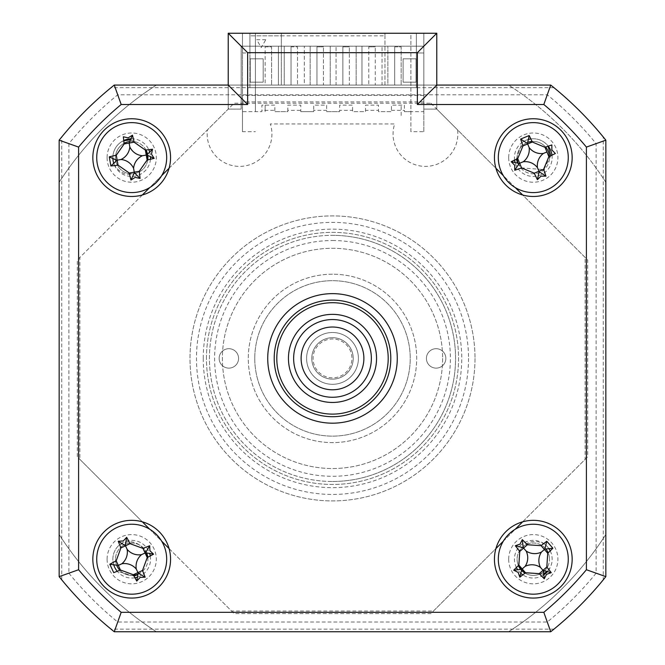 <?xml version="1.0" encoding="UTF-8"?>
<svg xmlns="http://www.w3.org/2000/svg" width="665" height="665" viewBox="0 0 665 665"><rect width="100%" height="100%" fill="white"/><g stroke="black" fill="none" stroke-linecap="round" stroke-linejoin="round"><path stroke-width="0.5" stroke-dasharray="3.33 2.49" d="M146.732 553.172A16.193 16.193 0 0 0 115.511 559.207A16.193 16.193 0 0 1 131.703 543.014A16.193 16.193 0 0 1 147.896 559.207A16.193 16.193 0 0 0 147.78 557.278M546.023 549.19A16.193 16.193 0 0 0 517.104 559.207A16.193 16.193 0 0 1 533.297 543.014A16.193 16.193 0 0 1 549.49 559.207A16.193 16.193 0 0 0 548.184 552.848M527.91 142.343A16.193 16.193 0 0 0 517.104 157.613A16.193 16.193 0 0 1 533.297 141.421A16.193 16.193 0 0 1 549.49 157.613A16.193 16.193 0 0 0 549.44 156.375M545.608 147.09A16.193 16.193 0 0 0 532.058 141.47M124.089 143.324A16.193 16.193 0 0 0 115.511 157.613A16.193 16.193 0 0 1 131.703 141.421A16.193 16.193 0 0 1 147.896 157.613A16.193 16.193 0 0 1 131.703 173.806A16.193 16.193 0 0 1 115.511 157.613A16.193 16.193 0 0 0 115.635 159.583M147.78 155.652A16.193 16.193 0 0 0 147.48 153.972M145.992 149.999A16.193 16.193 0 0 0 129.742 141.537M475.001 358.41A142.501 142.501 0 0 1 332.5 500.911A142.501 142.501 0 0 1 189.999 358.41A142.501 142.501 0 0 1 332.5 215.909A142.501 142.501 0 0 1 475.001 358.41A142.501 142.501 0 0 1 332.5 500.911A142.501 142.501 0 0 1 189.999 358.41A142.501 142.501 0 0 1 332.5 215.909A142.501 142.501 0 0 1 475.001 358.41M206.449 358.41A126.051 126.051 0 0 1 332.5 232.359A126.051 126.051 0 0 1 458.551 358.41A126.051 126.051 0 0 1 332.5 484.461A126.051 126.051 0 0 1 206.449 358.41A126.051 126.051 0 0 1 332.5 232.359A126.051 126.051 0 0 1 458.551 358.41A126.051 126.051 0 0 1 332.5 484.461A126.051 126.051 0 0 1 206.449 358.41M553.937 629.157L550.736 631.75L114.264 631.75L111.063 629.157L553.937 629.157M68.894 573.205A340.031 340.031 0 0 0 117.705 622.016L547.295 622.016A340.031 340.031 0 0 0 596.106 573.205L596.106 143.615A340.031 340.031 0 0 0 547.295 94.804L117.705 94.804A340.031 340.031 0 0 0 68.894 143.615L68.894 573.205L59.16 576.638A349.773 349.773 0 0 0 114.264 631.75A349.773 349.773 0 0 1 59.16 576.638L59.16 140.174L59.16 576.638L61.754 579.847A349.773 349.773 0 0 0 111.063 629.157M605.84 140.174L605.84 576.638L605.84 140.174A349.773 349.773 0 0 0 550.736 85.07L553.937 87.655A349.773 349.773 0 0 1 603.246 136.973L605.84 140.174A349.773 349.773 0 0 0 550.736 85.07L114.264 85.07L550.736 85.07A349.773 349.773 0 0 1 605.84 140.174L596.106 143.615M553.937 87.655L111.063 87.655L114.264 85.07L117.705 94.804M111.063 87.655A349.773 349.773 0 0 0 61.754 136.973L59.16 140.174L68.894 143.615M547.295 94.804L550.736 85.07L436.78 85.07L436.78 109.11L423.829 109.11L423.829 46.201L241.171 46.201L241.171 109.11L228.22 109.11L228.22 85.07L228.22 109.11L169.085 168.237M547.295 622.016L550.736 631.75L114.264 631.75A349.773 349.773 0 0 1 59.16 576.638L59.16 140.174A349.773 349.773 0 0 1 114.264 85.07A349.773 349.773 0 0 0 59.16 140.174A349.773 349.773 0 0 1 114.264 85.07L228.22 85.07M596.106 573.205L605.84 576.638A349.773 349.773 0 0 1 550.736 631.75L114.264 631.75L117.705 622.016M550.736 631.75A349.773 349.773 0 0 0 605.84 576.638L603.246 579.847L603.246 136.973M115.926 161.254A16.193 16.193 0 0 0 147.738 159.891M518.027 163A16.193 16.193 0 0 0 549.49 157.613A16.193 16.193 0 0 1 533.297 173.806A16.193 16.193 0 0 1 517.104 157.613A16.193 16.193 0 0 0 517.146 158.852M544.585 570.811A16.193 16.193 0 0 0 549.49 559.207A16.193 16.193 0 0 1 533.297 575.4A16.193 16.193 0 0 1 517.104 559.207A16.193 16.193 0 0 0 518.401 565.566M520.57 569.215A16.193 16.193 0 0 0 521.684 570.495M525.018 573.122A16.193 16.193 0 0 0 543.305 571.933M137.738 574.227A16.193 16.193 0 0 0 147.896 559.207A16.193 16.193 0 0 1 131.703 575.4A16.193 16.193 0 0 1 115.511 559.207A16.193 16.193 0 0 0 116.674 565.242M119.85 570.238A16.193 16.193 0 0 0 133.623 575.283M430.878 103.208L587.702 260.032L587.702 456.788L430.878 613.612L234.122 613.612L77.298 456.788L77.298 260.032L234.122 103.208L430.878 103.208M61.754 579.847L61.754 136.973M92.842 559.207A38.861 38.861 0 0 0 131.703 598.068A38.861 38.861 0 0 0 170.564 559.207A38.861 38.861 0 0 0 131.703 520.338A38.861 38.861 0 0 0 92.842 559.207M494.436 559.207A38.861 38.861 0 0 0 533.297 598.068A38.861 38.861 0 0 0 572.158 559.207A38.861 38.861 0 0 0 533.297 520.338A38.861 38.861 0 0 0 494.436 559.207M494.436 157.613A38.861 38.861 0 0 0 533.297 196.474A38.861 38.861 0 0 0 572.158 157.613A38.861 38.861 0 0 0 533.297 118.752A38.861 38.861 0 0 0 494.436 157.613M92.842 157.613A38.861 38.861 0 0 0 131.703 196.474A38.861 38.861 0 0 0 170.564 157.613A38.861 38.861 0 0 0 131.703 118.752A38.861 38.861 0 0 0 92.842 157.613M267.729 358.41A64.771 64.771 0 0 0 332.5 423.181A64.771 64.771 0 0 0 397.271 358.41A64.771 64.771 0 0 0 332.5 293.639A64.771 64.771 0 0 0 267.729 358.41A64.771 64.771 0 0 0 332.5 423.181A64.771 64.771 0 0 0 397.271 358.41A64.771 64.771 0 0 0 332.5 293.639A64.771 64.771 0 0 0 267.729 358.41A64.771 64.771 0 0 1 332.5 293.639A64.771 64.771 0 0 1 397.271 358.41A64.771 64.771 0 0 1 332.5 423.181A64.771 64.771 0 0 1 267.729 358.41A64.771 64.771 0 0 0 332.5 423.181A64.771 64.771 0 0 0 397.271 358.41A64.771 64.771 0 0 0 332.5 293.639A64.771 64.771 0 0 0 267.729 358.41M228.22 33.25L436.78 33.25L436.78 109.11L457.578 129.899A32.386 32.386 0 0 1 422.391 166.242A32.386 32.386 0 0 1 394.669 123.931L270.331 123.931A32.386 32.386 0 0 1 242.609 166.242A32.386 32.386 0 0 1 207.422 129.899L228.22 109.11L241.171 109.11L241.171 46.201L423.829 46.201L423.829 109.11L436.78 109.11L495.915 168.237M107.09 157.613A24.613 24.613 0 0 0 131.703 182.227A24.613 24.613 0 0 0 156.317 157.613A24.613 24.613 0 0 0 131.703 133A24.613 24.613 0 0 0 107.09 157.613M508.683 559.207A24.613 24.613 0 0 0 533.297 583.82A24.613 24.613 0 0 0 557.91 559.207A24.613 24.613 0 0 0 533.297 534.594A24.613 24.613 0 0 0 508.683 559.207M107.09 559.207A24.613 24.613 0 0 0 131.703 583.82A24.613 24.613 0 0 0 156.317 559.207A24.613 24.613 0 0 0 131.703 534.594A24.613 24.613 0 0 0 107.09 559.207M508.683 157.613A24.613 24.613 0 0 0 533.297 182.227A24.613 24.613 0 0 0 557.91 157.613A24.613 24.613 0 0 0 533.297 133A24.613 24.613 0 0 0 508.683 157.613M161.67 175.651L149.741 187.58M142.327 194.995L79.883 257.438L79.883 459.382L142.327 521.817M149.741 529.24L161.67 541.169M169.085 548.583L231.528 611.019L433.472 611.019L495.915 548.583M503.33 541.169L515.259 529.24M522.673 521.817L585.117 459.382L585.117 257.438L522.673 194.995M515.259 187.58L503.33 175.651M254.77 358.41A77.73 77.73 0 0 0 332.5 436.14A77.73 77.73 0 0 0 410.23 358.41A77.73 77.73 0 0 0 332.5 280.68A77.73 77.73 0 0 0 254.77 358.41A77.73 77.73 0 0 1 332.5 280.68A77.73 77.73 0 0 1 410.23 358.41A77.73 77.73 0 0 1 332.5 436.14A77.73 77.73 0 0 1 254.77 358.41A77.73 77.73 0 0 0 332.5 436.14A77.73 77.73 0 0 0 410.23 358.41A77.73 77.73 0 0 0 332.5 280.68A77.73 77.73 0 0 0 254.77 358.41A77.73 77.73 0 0 1 332.5 280.68A77.73 77.73 0 0 1 410.23 358.41A77.73 77.73 0 0 1 332.5 436.14A77.73 77.73 0 0 1 254.77 358.41M442.616 358.41A110.116 110.116 0 0 1 332.5 468.526A110.116 110.116 0 0 1 222.384 358.41A110.116 110.116 0 0 1 332.5 248.294A110.116 110.116 0 0 1 442.616 358.41A110.116 110.116 0 0 1 332.5 468.526A110.116 110.116 0 0 1 222.384 358.41A110.116 110.116 0 0 1 332.5 248.294A110.116 110.116 0 0 1 442.616 358.41M228.86 368.127A9.717 9.717 0 0 1 219.151 358.41A9.717 9.717 0 0 1 228.86 348.693A9.717 9.717 0 0 1 238.577 358.41A9.717 9.717 0 0 1 228.86 368.127A9.717 9.717 0 0 1 219.151 358.41A9.717 9.717 0 0 1 228.86 348.693A9.717 9.717 0 0 1 238.577 358.41A9.717 9.717 0 0 1 228.86 368.127M332.5 240.522A117.888 117.888 0 0 1 450.388 358.41A117.888 117.888 0 0 1 332.5 476.298A117.888 117.888 0 0 1 214.612 358.41A117.888 117.888 0 0 1 332.5 240.522M332.5 481.477A123.067 123.067 0 0 0 455.567 358.41A123.067 123.067 0 0 0 332.5 235.344A123.067 123.067 0 0 1 455.567 358.41A123.067 123.067 0 0 1 332.5 481.477A123.067 123.067 0 0 1 209.433 358.41A123.067 123.067 0 0 1 332.5 235.344A123.067 123.067 0 0 0 209.433 358.41A123.067 123.067 0 0 0 332.5 481.477M436.14 368.127A9.717 9.717 0 0 1 426.423 358.41A9.717 9.717 0 0 1 436.14 348.693A9.717 9.717 0 0 1 445.849 358.41A9.717 9.717 0 0 1 436.14 368.127A9.717 9.717 0 0 1 426.423 358.41A9.717 9.717 0 0 1 436.14 348.693A9.717 9.717 0 0 1 445.849 358.41A9.717 9.717 0 0 1 436.14 368.127M332.5 274.204A84.206 84.206 0 0 0 248.294 358.41A84.206 84.206 0 0 0 332.5 442.616A84.206 84.206 0 0 0 416.706 358.41A84.206 84.206 0 0 0 332.5 274.204A84.206 84.206 0 0 0 248.294 358.41A84.206 84.206 0 0 0 332.5 442.616A84.206 84.206 0 0 0 416.706 358.41A84.206 84.206 0 0 0 332.5 274.204M288.452 358.41A44.048 44.048 0 0 1 332.5 314.362A44.048 44.048 0 0 1 376.548 358.41A44.048 44.048 0 0 1 332.5 402.458A44.048 44.048 0 0 1 288.452 358.41A44.048 44.048 0 0 1 332.5 314.362A44.048 44.048 0 0 1 376.548 358.41A44.048 44.048 0 0 1 332.5 402.458A44.048 44.048 0 0 1 288.452 358.41A44.048 44.048 0 0 1 332.5 314.362A44.048 44.048 0 0 1 376.548 358.41A44.048 44.048 0 0 1 332.5 402.458A44.048 44.048 0 0 1 288.452 358.41M388.202 358.41A55.702 55.702 0 0 1 332.5 414.112A55.702 55.702 0 0 1 276.798 358.41A55.702 55.702 0 0 1 332.5 302.708A55.702 55.702 0 0 1 388.202 358.41M274.204 358.41A58.296 58.296 0 0 0 332.5 416.706A58.296 58.296 0 0 0 390.796 358.41A58.296 58.296 0 0 0 332.5 300.115A58.296 58.296 0 0 0 274.204 358.41A58.296 58.296 0 0 1 332.5 300.115A58.296 58.296 0 0 1 390.796 358.41A58.296 58.296 0 0 1 332.5 416.706A58.296 58.296 0 0 1 274.204 358.41M410.879 111.629L404.395 111.629L404.395 110.332L391.444 110.332L391.444 111.629L378.485 111.629L378.485 110.332L365.534 110.332L365.534 111.629L352.583 111.629L352.583 110.332L339.624 110.332L339.624 111.629L326.673 111.629L326.673 110.332L313.714 110.332L313.714 111.629L300.763 111.629L300.763 110.332L287.804 110.332L287.804 111.629L274.853 111.629L274.853 110.332L261.894 110.332L261.894 111.629L255.418 111.629L255.418 33.25L410.879 33.25L410.879 131.703L423.829 131.703L423.829 33.25L416.381 33.25L416.381 52.992L423.829 52.992L423.829 33.25L423.829 52.992L416.381 52.992L416.381 33.25L416.381 85.07L416.381 33.25L384.969 33.25L384.969 35.843L249.915 35.843L249.915 33.25L249.915 52.992L249.915 33.25L242.467 33.25L281.328 33.25L281.328 85.07L249.915 85.07L249.915 87.655L416.381 87.655L249.915 87.655L249.915 85.07L278.419 85.07L278.419 46.201L278.419 85.07L284.246 85.07L284.246 46.201L284.246 85.07L304.321 85.07L304.321 46.201L310.156 46.201L304.321 46.201L304.321 85.07L310.156 85.07L310.156 46.201L310.156 85.07L330.231 85.07L330.231 46.201L330.231 85.07L336.066 85.07L336.066 46.201L330.231 46.201L336.066 46.201L336.066 85.07L356.141 85.07L356.141 46.201L361.968 46.201L356.141 46.201L356.141 85.07L361.968 85.07L361.968 46.201L361.968 85.07L382.051 85.07L382.051 46.201L382.051 85.07L387.878 85.07L387.878 46.201L382.051 46.201L387.878 46.201L387.878 85.07L416.381 85.07L249.915 85.07L249.915 35.843L281.328 35.843L281.328 85.07L156.391 85.07A325.16 325.16 0 0 0 59.16 182.301L59.16 534.519A325.16 325.16 0 0 0 156.391 631.75L508.609 631.75A325.16 325.16 0 0 0 605.84 534.519L605.84 182.301A325.16 325.16 0 0 0 508.609 85.07L156.391 85.07A325.16 325.16 0 0 0 59.16 182.301L59.16 534.519A325.16 325.16 0 0 0 156.391 631.75L508.609 631.75A325.16 325.16 0 0 0 605.84 534.519M284.246 46.201L278.419 46.201L284.246 46.201M242.467 52.992L249.915 52.992L242.467 52.992L242.467 33.25L242.467 52.992M255.418 111.629L255.418 33.25L242.467 33.25L281.328 33.25L281.328 35.843M291.046 46.849L291.046 85.07L291.046 46.849L297.521 46.849L297.521 85.07L297.521 46.849L291.046 46.849M291.046 85.07L297.521 85.07L291.046 85.07M316.956 85.07L316.956 46.849L316.956 85.07L323.431 85.07L323.431 46.849L323.431 85.07L316.956 85.07M316.956 46.849L323.431 46.849L316.956 46.849M342.866 85.07L342.866 46.849L342.866 85.07L349.341 85.07L349.341 46.849L349.341 85.07L342.866 85.07M342.866 46.849L349.341 46.849L342.866 46.849M368.776 46.849L375.251 46.849L368.776 46.849L368.776 85.07L368.776 46.849M375.251 85.07L368.776 85.07L375.251 85.07L375.251 46.849M265.135 46.849L271.611 46.849L271.611 85.07L271.611 46.849L265.135 46.849L265.135 85.07L271.611 85.07L265.135 85.07M394.686 46.849L401.161 46.849L401.161 85.07L401.161 46.849L394.686 46.849L394.686 85.07L401.161 85.07L394.686 85.07L394.686 46.849M605.84 182.301A325.16 325.16 0 0 0 508.609 85.07L384.969 85.07L384.969 33.25L423.829 33.25L423.829 111.629L404.395 111.629L404.395 105.145L391.444 105.145L391.444 111.629L378.485 111.629L378.485 105.145L365.534 105.145L365.534 111.629L352.583 111.629L352.583 105.145L339.624 105.145L339.624 111.629L326.673 111.629L326.673 105.145L313.714 105.145L313.714 111.629L300.763 111.629L300.763 105.145L287.804 105.145L287.804 111.629L274.853 111.629L274.853 105.145L261.894 105.145L261.894 111.629L242.467 111.629L242.467 33.25L242.467 131.703L255.418 131.703M423.829 131.703L423.829 111.629M410.879 131.703L410.879 33.25L423.829 33.25L249.915 33.25L249.915 85.07L416.381 85.07L384.969 85.07L384.969 35.843M403.106 58.836L403.106 82.152L416.057 82.152L416.057 58.836L403.106 58.836L403.106 82.152L416.057 82.152L416.057 58.836L403.106 58.836M147.464 159.957L139.027 171.761C128.977 176.699 120.772 174.496 114.43 165.153A18.853 18.853 0 0 1 121.471 141.786L123.773 140.764M130.806 139.7L145.718 150.032M147.281 154.247L147.489 155.46M518.6 565.366L519.698 550.903C525.741 541.468 533.895 539.107 544.161 543.804A18.853 18.853 0 0 1 550.254 567.436L547.22 571.243M543.347 574.061L525.234 572.947M521.717 570.154L520.911 569.223M203.249 358.41A129.251 129.251 0 0 0 332.5 487.653A129.251 129.251 0 0 0 461.751 358.41A129.251 129.251 0 0 0 332.5 229.159A129.251 129.251 0 0 0 203.249 358.41M116.949 570.936A18.853 18.853 0 0 1 117.738 546.547C126.782 539.672 135.286 540.238 143.258 548.226L146.408 553.064M147.539 557.411L142.426 570.994L137.589 574.71M134.031 576.048L117.281 571.268M516.373 159.218L522.208 142.377A18.853 18.853 0 0 1 546.539 144.205L548.043 146.233M550.836 155.718L543.77 169.617L521.061 167.821L517.561 162.834M263.19 58.836L250.24 58.836L250.24 82.152L263.19 82.152L263.19 58.836L250.24 58.836L250.24 82.152L263.19 82.152L263.19 58.836M265.784 39.725L256.715 39.725L261.254 47.581L265.784 39.725M416.381 85.07L416.381 87.655L416.381 85.07M242.467 111.629L242.467 131.703M112.859 158.054A18.853 18.853 0 0 1 123.748 140.523M131.263 138.769A18.853 18.853 0 0 1 148.794 149.658M149.567 151.595A18.853 18.853 0 0 1 150.548 157.173M150.481 159.259A18.853 18.853 0 0 1 113.84 163.632M516.381 567.528A18.853 18.853 0 0 1 528.01 541.111A18.853 18.853 0 0 1 549.182 549.066M550.204 550.878A18.853 18.853 0 0 1 547.702 571.36M543.438 575.092A18.853 18.853 0 0 1 522.806 574.859M521.136 573.612A18.853 18.853 0 0 1 517.403 569.348M423.829 95.436L242.467 95.436M423.829 101.911L242.467 101.911M113.607 564.477A18.853 18.853 0 0 1 129.043 540.545A18.853 18.853 0 0 1 149.8 553.928M150.273 555.965A18.853 18.853 0 0 1 136.973 577.303M134.945 577.769A18.853 18.853 0 0 1 117.24 571.285M514.61 160.066A18.853 18.853 0 0 1 528.8 139.309M530.845 138.927A18.853 18.853 0 0 1 548.259 146.159M551.983 155.161A18.853 18.853 0 0 1 535.558 176.325A18.853 18.853 0 0 1 514.993 162.11M401.161 115.461L401.161 105.145L401.161 115.461M265.135 111.629L265.135 105.145L265.135 111.629M315.21 393.215A38.861 38.861 0 0 0 367.304 375.7A38.861 38.861 0 0 0 349.79 323.606A38.861 38.861 0 0 0 297.696 341.12A38.861 38.861 0 0 0 315.21 393.215M346.465 330.297A31.388 31.388 0 0 1 360.605 372.367A31.388 31.388 0 0 1 318.535 386.515A31.388 31.388 0 0 1 304.395 344.445A31.388 31.388 0 0 1 346.465 330.297M341.719 339.848A20.731 20.731 0 0 1 351.062 367.629A20.731 20.731 0 0 1 323.281 376.972A20.731 20.731 0 0 1 313.938 349.192A20.731 20.731 0 0 1 341.719 339.848A20.731 20.731 0 0 1 351.062 367.629A20.731 20.731 0 0 1 323.281 376.972A20.731 20.731 0 0 1 313.938 349.192A20.731 20.731 0 0 1 341.719 339.848M320.971 381.61A25.91 25.91 0 0 0 355.7 369.931A25.91 25.91 0 0 0 344.029 335.202A25.91 25.91 0 0 1 355.7 369.931A25.91 25.91 0 0 1 320.971 381.61A25.91 25.91 0 0 1 309.3 346.881A25.91 25.91 0 0 1 344.029 335.202A25.91 25.91 0 0 0 309.3 346.881A25.91 25.91 0 0 0 320.971 381.61M341.145 341.004A19.435 19.435 0 0 1 349.906 367.055A19.435 19.435 0 0 1 323.855 375.816A19.435 19.435 0 0 1 315.094 349.765A19.435 19.435 0 0 1 341.145 341.004M468.526 358.41A136.026 136.026 0 0 1 332.5 494.436A136.026 136.026 0 0 1 196.474 358.41A136.026 136.026 0 0 1 332.5 222.384A136.026 136.026 0 0 1 468.526 358.41"/><path stroke-width="1" d="M147.78 557.278A16.193 16.193 0 0 0 146.732 553.172M548.184 552.848A16.193 16.193 0 0 0 546.023 549.19M549.44 156.375A16.193 16.193 0 0 0 545.608 147.09M532.058 141.47A16.193 16.193 0 0 0 527.91 142.343M147.738 159.891A16.193 16.193 0 0 0 147.78 155.652M147.48 153.972A16.193 16.193 0 0 0 145.992 149.999M129.742 141.537A16.193 16.193 0 0 0 124.089 143.324M115.635 159.583A16.193 16.193 0 0 0 115.926 161.254M517.146 158.852A16.193 16.193 0 0 0 518.027 163M518.401 565.566A16.193 16.193 0 0 0 520.57 569.215M521.684 570.495A16.193 16.193 0 0 0 525.018 573.122M543.305 571.933A16.193 16.193 0 0 0 544.585 570.811M116.674 565.242A16.193 16.193 0 0 0 119.85 570.238M133.623 575.283A16.193 16.193 0 0 0 137.738 574.227M553.937 629.157A349.773 349.773 0 0 0 603.246 579.847M92.842 559.207A38.861 38.861 0 0 0 131.703 598.068A38.861 38.861 0 0 0 170.564 559.207A38.861 38.861 0 0 0 131.703 520.338A38.861 38.861 0 0 0 92.842 559.207M494.436 559.207A38.861 38.861 0 0 0 533.297 598.068A38.861 38.861 0 0 0 572.158 559.207A38.861 38.861 0 0 0 533.297 520.338A38.861 38.861 0 0 0 494.436 559.207M494.436 157.613A38.861 38.861 0 0 0 533.297 196.474A38.861 38.861 0 0 0 572.158 157.613A38.861 38.861 0 0 0 533.297 118.752A38.861 38.861 0 0 0 494.436 157.613M92.842 157.613A38.861 38.861 0 0 0 131.703 196.474A38.861 38.861 0 0 0 170.564 157.613A38.861 38.861 0 0 0 131.703 118.752A38.861 38.861 0 0 0 92.842 157.613M267.729 358.41A64.771 64.771 0 0 0 332.5 423.181A64.771 64.771 0 0 0 397.271 358.41A64.771 64.771 0 0 0 332.5 293.639A64.771 64.771 0 0 0 267.729 358.41M417.354 52.685L247.646 52.685L228.22 33.25L436.78 33.25L436.78 85.07L550.736 85.07L543.82 104.496L417.354 104.496L417.354 52.685L436.78 33.25M228.22 85.07L228.22 33.25L228.22 85.07L247.646 104.496L121.18 104.496L114.264 85.07L228.22 85.07M59.16 140.174A349.773 349.773 0 0 1 114.264 85.07A349.773 349.773 0 0 0 59.16 140.174L78.595 147.09L78.595 569.73L59.16 576.638L59.16 140.174M586.405 569.73L605.84 576.638L605.84 140.174A349.773 349.773 0 0 0 550.736 85.07A349.773 349.773 0 0 1 605.84 140.174L605.84 576.638A349.773 349.773 0 0 1 550.736 631.75L114.264 631.75L121.18 612.315L543.82 612.315A330.339 330.339 0 0 0 586.405 569.73L586.405 147.09A330.339 330.339 0 0 0 543.82 104.496M169.085 168.237L161.67 175.651M149.741 187.58L142.327 194.995M142.327 521.817L149.741 529.24M161.67 541.169L169.085 548.583M495.915 548.583L503.33 541.169M515.259 529.24L522.673 521.817M522.673 194.995L515.259 187.58M503.33 175.651L495.915 168.237M436.78 85.07L417.354 104.496M605.84 140.174L586.405 147.09M605.84 576.638A349.773 349.773 0 0 1 550.736 631.75L543.82 612.315M114.264 631.75A349.773 349.773 0 0 1 59.16 576.638A349.773 349.773 0 0 0 114.264 631.75M274.204 358.41A58.296 58.296 0 0 0 332.5 416.706A58.296 58.296 0 0 0 390.796 358.41A58.296 58.296 0 0 0 332.5 300.115A58.296 58.296 0 0 0 274.204 358.41M151.479 154.13L154.147 158.37A88.503 24.397 170 0 1 147.123 160.032L139.243 171.279A88.503 24.397 80 0 1 140.074 178.444L135.186 177.389L130.955 180.057A88.503 24.397 -100 0 1 129.284 173.033L118.038 165.153A88.503 24.397 170 0 1 110.872 165.984L109.268 156.857A88.503 24.397 -10 0 1 116.284 155.194L124.172 143.948A88.503 24.397 -100 0 1 123.333 136.782L128.22 137.838L132.46 135.17A88.503 24.397 80 0 1 134.122 142.194L145.377 150.074A88.503 24.397 -10 0 1 152.543 149.243L151.479 154.13M152.543 149.243L146.757 154.962L154.147 158.37M137.771 192.06A34.979 34.979 0 0 0 166.15 151.554A34.979 34.979 0 0 0 125.643 123.166A34.979 34.979 0 0 0 97.256 163.673A34.979 34.979 0 0 0 137.771 192.06M130.955 180.057L134.355 172.667L140.074 178.444M134.355 172.667L134.264 172.16L129.284 173.033M133.59 168.328A15.27 15.27 0 0 1 142.426 155.726A15.27 15.27 0 0 1 129.816 146.899A15.27 15.27 0 0 1 120.988 159.5A15.27 15.27 0 0 1 133.59 168.328L134.264 172.16L139.243 171.279M120.988 159.5L117.156 160.174L118.038 165.153M110.872 165.984L117.156 160.174L116.284 155.194M116.649 160.265L109.268 156.857M129.816 146.899L129.143 143.066L124.172 143.948M134.122 142.194L129.143 143.066L132.46 135.17M142.426 155.726L146.25 155.053L145.377 150.074M146.25 155.053L147.123 160.032M500.969 170.972A34.979 34.979 0 0 0 546.655 189.941A34.979 34.979 0 0 0 565.624 144.255A34.979 34.979 0 0 0 519.939 125.286A34.979 34.979 0 0 0 500.969 170.972M551.859 149.949L555.366 153.507A88.503 24.397 157.6 0 1 548.874 156.641L543.604 169.334A88.503 24.397 67.6 0 1 545.965 176.15L540.961 176.175L537.403 179.691A88.503 24.397 -112.4 0 1 534.261 173.191L521.576 167.921A88.503 24.397 157.6 0 1 514.76 170.282L514.735 165.286L511.219 161.72A88.503 24.397 -22.4 0 1 517.719 158.586L522.989 145.893A88.503 24.397 -112.4 0 1 520.629 139.076L529.19 135.544A88.503 24.397 67.6 0 1 532.324 142.036L545.017 147.306A88.503 24.397 -22.4 0 1 551.834 144.945L551.859 149.949M537.453 167.671A15.27 15.27 0 0 1 543.355 153.457A15.27 15.27 0 0 1 529.14 147.555A15.27 15.27 0 0 1 523.239 161.77A15.27 15.27 0 0 1 537.453 167.671L539.132 171.745L537.403 179.691M511.219 161.72L519.165 163.449L514.76 170.282M529.19 135.544L527.461 143.482L520.629 139.076M527.461 143.482L527.653 143.964L532.324 142.036M523.239 161.77L519.648 163.249L517.719 158.586M529.14 147.555L527.653 143.964L522.989 145.893M543.355 153.457L546.946 151.977L545.017 147.306M546.946 151.977L548.874 156.641M539.132 171.745L545.965 176.15M519.165 163.449L519.648 163.249L521.576 167.921M288.452 358.41A44.048 44.048 0 0 1 332.5 314.362A44.048 44.048 0 0 1 376.548 358.41A44.048 44.048 0 0 1 332.5 402.458A44.048 44.048 0 0 1 288.452 358.41M276.798 358.41A55.702 55.702 0 0 0 332.5 414.112A55.702 55.702 0 0 0 388.202 358.41A55.702 55.702 0 0 0 332.5 302.708A55.702 55.702 0 0 0 276.798 358.41M605.84 534.519L605.84 182.301M145.718 150.032L147.281 154.247M147.489 155.46L147.464 159.957M123.773 140.764L130.806 139.7M525.234 572.947L521.717 570.154M520.911 569.223L518.6 565.366M547.22 571.243L543.347 574.061M137.589 574.71L134.031 576.048M146.408 553.064L147.539 557.411M517.561 162.834L516.373 159.218M548.043 146.233L550.836 155.718M123.748 140.523A18.853 18.853 0 0 1 131.263 138.769M148.794 149.658A18.853 18.853 0 0 1 149.567 151.595M150.548 157.173A18.853 18.853 0 0 1 150.481 159.259M113.84 163.632A18.853 18.853 0 0 1 112.859 158.054M549.182 549.066A18.853 18.853 0 0 1 550.204 550.878M547.702 571.36A18.853 18.853 0 0 1 543.438 575.092M522.806 574.859A18.853 18.853 0 0 1 521.136 573.612M517.403 569.348A18.853 18.853 0 0 1 516.381 567.528M149.8 553.928A18.853 18.853 0 0 1 150.273 555.965M136.973 577.303A18.853 18.853 0 0 1 134.945 577.769M117.24 571.285A18.853 18.853 0 0 1 113.607 564.477M528.8 139.309A18.853 18.853 0 0 1 530.845 138.927M548.259 146.159A18.853 18.853 0 0 1 551.983 155.161M514.993 162.11A18.853 18.853 0 0 1 514.61 160.066M510.263 532.881A34.979 34.979 0 0 0 506.979 582.241A34.979 34.979 0 0 0 556.331 585.524A34.979 34.979 0 0 0 559.614 536.165A34.979 34.979 0 0 0 510.263 532.881M546.522 574.319L544.278 578.791A88.503 24.397 -131.2 0 1 539.224 573.646L525.508 572.731A88.503 24.397 138.8 0 1 519.814 577.162L518.185 572.432L513.712 570.188A88.503 24.397 -41.2 0 1 518.858 565.125L519.764 551.418A88.503 24.397 -131.2 0 1 515.342 545.724L520.072 544.095L522.308 539.623A88.503 24.397 48.8 0 1 527.37 544.76L541.077 545.674A88.503 24.397 -41.2 0 1 546.78 541.252L552.881 548.218A88.503 24.397 138.8 0 1 547.736 553.28L546.821 566.987A88.503 24.397 48.8 0 1 551.252 572.69L546.522 574.319M519.814 577.162L521.792 569.273L513.712 570.188M552.881 548.218L544.801 549.14L546.78 541.252M544.801 549.14L544.411 549.481L547.736 553.28M522.308 539.623L523.23 547.702L515.342 545.724M523.23 547.702L523.571 548.093L527.37 544.76M526.131 551.019A15.27 15.27 0 0 1 525.109 566.372A15.27 15.27 0 0 1 540.462 567.395A15.27 15.27 0 0 1 541.485 552.033A15.27 15.27 0 0 1 526.131 551.019L523.571 548.093L519.764 551.418M541.485 552.033L544.411 549.481L541.077 545.674M540.462 567.395L543.022 570.321L546.821 566.987M551.252 572.69L543.022 570.321L539.224 573.646M543.363 570.711L544.278 578.791M525.109 566.372L522.183 568.932L525.508 572.731M522.183 568.932L518.858 565.125M146.425 590.936A34.979 34.979 0 0 0 163.432 544.485A34.979 34.979 0 0 0 116.982 527.478A34.979 34.979 0 0 0 99.974 573.928A34.979 34.979 0 0 0 146.425 590.936M123.249 540.986L126.658 537.328A88.503 24.397 65.1 0 1 130.074 543.679L142.975 548.409A88.503 24.397 -24.9 0 1 149.683 545.757L149.924 550.753L153.582 554.161A88.503 24.397 155.1 0 1 147.231 557.569L142.501 570.479A88.503 24.397 65.1 0 1 145.153 577.187L140.157 577.419L136.749 581.085A88.503 24.397 -114.9 0 1 133.333 574.726L120.431 570.005A88.503 24.397 155.1 0 1 113.723 572.648L109.825 564.252A88.503 24.397 -24.9 0 1 116.184 560.836L120.905 547.935A88.503 24.397 -114.9 0 1 118.254 541.227L123.249 540.986M149.683 545.757L145.569 552.773L153.582 554.161M136.749 581.085L138.137 573.072L145.153 577.187M145.569 552.773L145.103 552.989L147.231 557.569M136.283 569.074A15.27 15.27 0 0 1 141.578 554.627A15.27 15.27 0 0 1 127.123 549.332A15.27 15.27 0 0 1 121.836 563.787A15.27 15.27 0 0 1 136.283 569.074L137.921 572.598L133.333 574.726M121.836 563.787L118.312 565.416L120.431 570.005M116.184 560.836L118.312 565.416L109.825 564.252M127.123 549.332L125.486 545.807L120.905 547.935M118.254 541.227L125.486 545.807L130.074 543.679M125.269 545.342L126.658 537.328M141.578 554.627L145.103 552.989L142.975 548.409M138.137 573.072L137.921 572.598L142.501 570.479M318.535 386.515A31.388 31.388 0 0 0 360.605 372.367A31.388 31.388 0 0 0 346.465 330.297A31.388 31.388 0 0 0 304.395 344.445A31.388 31.388 0 0 0 318.535 386.515M349.79 323.606A38.861 38.861 0 0 1 367.304 375.7A38.861 38.861 0 0 1 315.21 393.215A38.861 38.861 0 0 1 297.696 341.12A38.861 38.861 0 0 1 349.79 323.606M78.595 569.73A330.339 330.339 0 0 0 121.18 612.315M247.646 52.685L247.646 104.496M121.18 104.496A330.339 330.339 0 0 0 78.595 147.09M534.261 173.191L543.604 169.334"/></g></svg>
